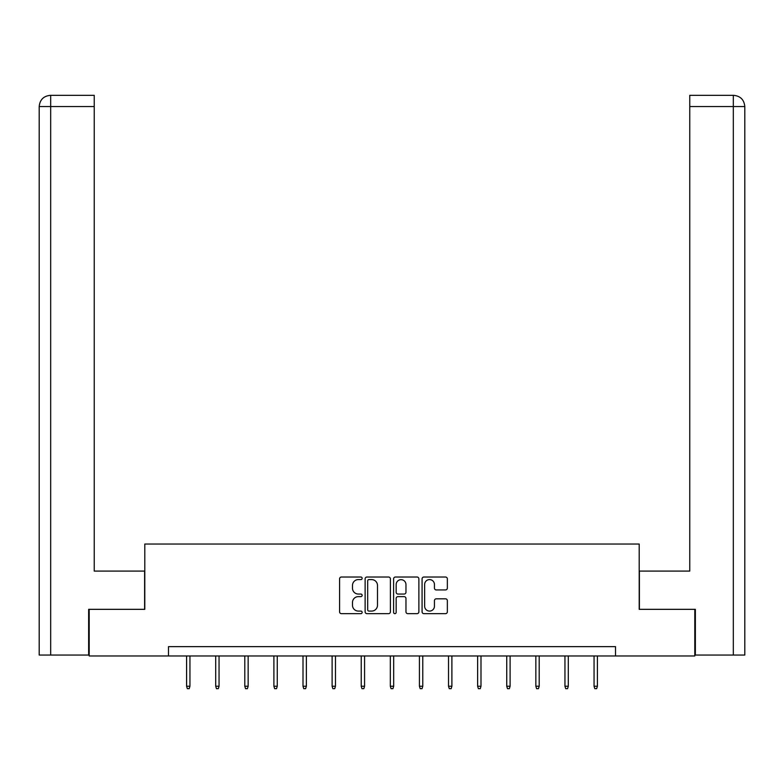 <?xml version="1.0" encoding="UTF-8"?>
<svg xmlns="http://www.w3.org/2000/svg" width="784" height="784" viewBox="0 0 784 784"><rect width="100%" height="100%" fill="white"/><g stroke="black" fill="none" stroke-linecap="round" stroke-linejoin="round"><path stroke-width="1.18" d="M362.149 578.308A1.284 1.284 0 0 0 360.865 577.024L341.412 577.024A1.833 1.833 0 0 0 339.58 578.857L339.58 611.824A1.833 1.833 0 0 0 341.412 613.656L360.865 613.656A1.284 1.284 0 0 0 362.149 612.373A1.284 1.284 0 0 0 360.865 611.089L358.347 611.089A5.86 5.86 0 0 1 352.486 605.228L352.486 602.484A5.86 5.86 0 0 1 358.347 596.624L360.865 596.624A1.284 1.284 0 0 0 362.149 595.34A1.284 1.284 0 0 0 360.865 594.056L358.347 594.056A5.86 5.86 0 0 1 352.486 588.196L352.486 585.452A5.86 5.86 0 0 1 358.347 579.592L360.865 579.592A1.284 1.284 0 0 0 362.149 578.308M445.518 589.94A1.833 1.833 0 0 0 447.35 588.108L447.35 578.857A1.833 1.833 0 0 0 445.518 577.024L423.909 577.024A1.833 1.833 0 0 0 422.076 578.857L422.076 611.824A1.833 1.833 0 0 0 423.909 613.656L445.518 613.656A1.833 1.833 0 0 0 447.35 611.824L447.35 600.652A1.833 1.833 0 0 0 445.518 598.819L436.267 598.819A1.833 1.833 0 0 0 434.444 600.652L434.444 606.189A4.9 4.9 0 0 1 429.544 611.089A4.9 4.9 0 0 1 424.644 606.189L424.644 584.492A4.9 4.9 0 0 1 429.544 579.592A4.9 4.9 0 0 1 434.444 584.492L434.444 588.108A1.833 1.833 0 0 0 436.267 589.94L445.518 589.94M50.676 655.042L39.2 655.042L39.2 106.536C39.866 99.735 43.6 96.001 50.382 95.334L94.237 95.334L94.237 106.536L50.676 106.536L50.676 655.042L88.641 655.042L88.641 609.335L144.795 609.335L144.795 544.037L639.205 544.037L639.205 609.335L694.8 609.335L694.8 655.973L615.509 655.973L615.509 646.643L168.491 646.643L168.491 655.973L615.509 655.973M89.2 609.335L89.2 655.973L168.491 655.973M390.393 578.857A1.833 1.833 0 0 0 388.57 577.024L366.961 577.024A1.833 1.833 0 0 0 365.128 578.857L365.128 611.824A1.833 1.833 0 0 0 366.961 613.656L388.57 613.656A1.833 1.833 0 0 0 390.393 611.824L390.393 578.857M395.43 577.024L417.039 577.024A1.833 1.833 0 0 1 418.872 578.857L418.872 611.824A1.833 1.833 0 0 1 417.039 613.656L407.798 613.656A1.833 1.833 0 0 1 405.965 611.824L405.965 598.457A1.833 1.833 0 0 0 404.132 596.624L397.998 596.624A1.833 1.833 0 0 0 396.165 598.457L396.165 612.373A1.284 1.284 0 0 1 394.881 613.656A1.284 1.284 0 0 1 393.607 612.373L393.607 578.857A1.833 1.833 0 0 1 395.43 577.024M368.97 579.592A1.284 1.284 0 0 0 367.686 580.875L367.686 609.805A1.284 1.284 0 0 0 368.97 611.089L371.626 611.089A5.86 5.86 0 0 0 377.486 605.228L377.486 585.452A5.86 5.86 0 0 0 371.626 579.592L368.97 579.592M405.965 584.58A4.9 4.9 0 0 0 401.065 579.68A4.9 4.9 0 0 0 396.165 584.58L396.165 592.224A1.833 1.833 0 0 0 397.998 594.056L404.132 594.056A1.833 1.833 0 0 0 405.965 592.224L405.965 584.58M189.944 686.235L189.199 688.666L187.337 688.666L186.592 686.235L189.944 686.235L189.944 655.973M186.592 686.235L186.592 655.973M144.609 609.335L144.609 571.085L94.237 571.085L94.237 106.536M50.676 95.334L50.676 106.536L39.2 106.536C39.857 99.744 43.59 96.011 50.392 95.334L94.237 95.334M39.2 106.536L39.2 543.106M639.391 609.335L639.391 571.085L689.763 571.085L689.763 95.334L733.589 95.334L689.763 95.334M744.8 543.106L744.8 106.536L744.8 655.042L695.359 655.042L695.359 609.335L694.8 609.335M733.608 95.334L730.806 95.334L733.608 95.334C740.4 96.001 744.134 99.735 744.8 106.536L689.763 106.536M219.05 686.235L218.305 688.666L216.443 688.666L215.698 686.235L219.05 686.235L219.05 655.973M215.698 686.235L215.698 655.973M248.156 686.235L247.411 688.666L245.549 688.666L244.794 686.235L248.156 686.235L248.156 655.973M244.794 686.235L244.794 655.973M277.262 686.235L276.517 688.666L274.645 688.666L273.9 686.235L277.262 686.235L277.262 655.973M273.9 686.235L273.9 655.973M306.368 686.235L305.623 688.666L303.751 688.666L303.006 686.235L306.368 686.235L306.368 655.973M303.006 686.235L303.006 655.973M335.474 686.235L334.719 688.666L332.857 688.666L332.112 686.235L335.474 686.235L335.474 655.973M332.112 686.235L332.112 655.973M364.57 686.235L363.825 688.666L361.963 688.666L361.218 686.235L364.57 686.235L364.57 655.973M361.218 686.235L361.218 655.973M393.676 686.235L392.931 688.666L391.069 688.666L390.324 686.235L393.676 686.235L393.676 655.973M390.324 686.235L390.324 655.973M422.782 686.235L422.037 688.666L420.175 688.666L419.43 686.235L422.782 686.235L422.782 655.973M419.43 686.235L419.43 655.973M451.888 686.235L451.143 688.666L449.281 688.666L448.526 686.235L451.888 686.235L451.888 655.973M448.526 686.235L448.526 655.973M480.994 686.235L480.249 688.666L478.377 688.666L477.632 686.235L480.994 686.235L480.994 655.973M477.632 686.235L477.632 655.973M510.1 686.235L509.355 688.666L507.483 688.666L506.738 686.235L510.1 686.235L510.1 655.973M506.738 686.235L506.738 655.973M539.206 686.235L538.451 688.666L536.589 688.666L535.844 686.235L539.206 686.235L539.206 655.973M535.844 686.235L535.844 655.973M568.302 686.235L567.557 688.666L565.695 688.666L564.95 686.235L568.302 686.235L568.302 655.973M564.95 686.235L564.95 655.973M597.408 686.235L596.663 688.666L594.801 688.666L594.056 686.235L597.408 686.235L597.408 655.973M594.056 686.235L594.056 655.973M733.324 655.042L733.324 95.334"/></g></svg>
